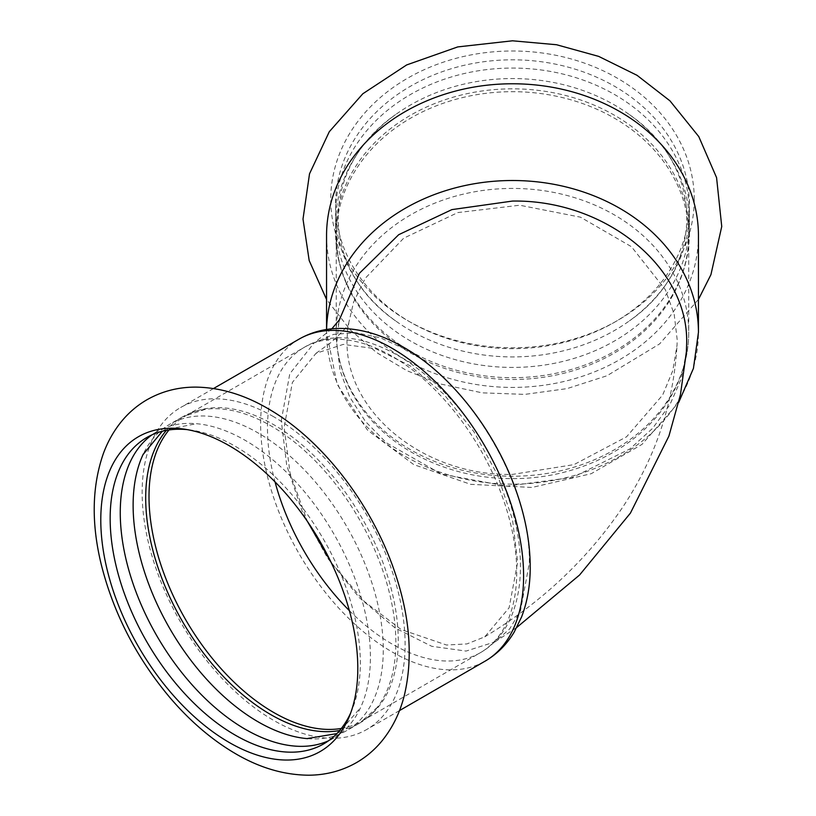 <?xml version="1.0" encoding="UTF-8"?>
<svg xmlns="http://www.w3.org/2000/svg" width="816" height="816" viewBox="0 0 816 816"><rect width="100%" height="100%" fill="white"/><g stroke="black" fill="none" stroke-linecap="round" stroke-linejoin="round"><path stroke-width="0.61" stroke-dasharray="4.08 3.06" d="M694.243 199.4A181.744 148.39 180 0 0 512.499 51A181.744 148.39 180 0 0 330.755 199.4A181.744 148.39 180 0 0 407.572 320.566A181.744 148.39 180 0 0 617.426 320.566A181.744 148.39 180 0 0 694.243 199.4M326.553 235.589A185.946 151.827 180 0 0 512.499 387.416A185.946 151.827 180 0 0 698.445 235.589M335.611 222.992A176.888 144.432 180 0 0 512.499 367.424A176.888 144.432 180 0 0 689.387 222.992A176.888 144.432 180 0 0 629.411 114.607A176.888 144.432 180 0 0 512.499 78.56A176.888 144.432 180 0 0 395.587 114.607A176.888 144.432 180 0 0 335.611 222.992L335.611 233.264A176.888 144.432 0 0 1 512.499 88.832A176.888 144.432 0 0 1 689.387 233.264A176.888 144.432 0 0 1 669.12 300.4A176.888 144.432 0 0 1 512.499 377.696A176.888 144.432 0 0 1 355.878 300.4A176.888 144.432 0 0 1 335.611 233.264M689.387 212.497A176.888 144.432 180 0 0 512.499 68.065A176.888 144.432 180 0 0 335.611 212.497A176.888 144.432 180 0 0 395.587 320.882A176.888 144.432 180 0 0 629.411 320.882A176.888 144.432 180 0 0 689.387 212.497L689.387 204.245A176.888 144.432 180 0 0 512.499 59.813A176.888 144.432 180 0 0 335.611 204.245L335.611 212.497M335.611 204.245A176.888 144.432 180 0 0 410.377 322.177A176.888 144.432 180 0 0 614.621 322.177A176.888 144.432 180 0 0 689.387 204.245M273.625 416.711A185.946 107.355 -120 0 0 180.652 407.5A185.946 107.355 -120 0 0 142.147 492.629A185.946 107.355 -120 0 0 223.309 679.759A185.946 107.355 -120 0 0 366.598 729.575A185.946 107.355 -120 0 0 405.113 644.446A185.946 107.355 -120 0 0 273.625 416.711M307.693 738.664A176.888 102.133 -120 0 0 346.647 730.636A176.888 102.133 -120 0 0 383.275 649.658A176.888 102.133 -120 0 0 258.203 433.01A176.888 102.133 -120 0 0 169.759 424.249A176.888 102.133 -120 0 0 143.33 453.971M339.65 730.514A176.888 102.133 -120 0 0 359.213 723.384A176.888 102.133 -120 0 0 377.349 707.319A176.888 102.133 -120 0 0 395.852 642.396A176.888 102.133 -120 0 0 270.769 425.758A176.888 102.133 -120 0 0 205.306 409.316A176.888 102.133 -120 0 0 182.325 416.996A176.888 102.133 -120 0 0 166.362 430.369M328.593 740.734A176.888 102.133 -120 0 0 333.785 738.062A176.888 102.133 -120 0 0 360.509 707.707A176.888 102.133 -120 0 0 370.413 657.084A176.888 102.133 -120 0 0 245.341 440.436A176.888 102.133 -120 0 0 196.544 423.708A176.888 102.133 -120 0 0 156.896 431.674A176.888 102.133 -120 0 0 151.99 434.846M350.676 712.97A176.888 102.133 -120 0 0 352.084 709.696A176.888 102.133 -120 0 0 360.325 662.918A176.888 102.133 -120 0 0 190.607 430.012A176.888 102.133 -120 0 0 187.068 429.604M347.035 339.691C344.77 411.784 424.198 476.401 512.499 474.402L573.964 464.62L626.525 436.835L662.633 395.066L672.772 370.699L677.045 345.199L677.188 339.762L674.189 314.231L665.326 289.629L631.472 246.718L580.472 217.168L519.68 205.224L457.807 212.578L403.716 238.18L365.17 278.368L353.563 302.216L347.718 327.379L347.035 339.691M686.378 351.839L681.258 378.971L669.834 404.828L652.576 428.369L630.064 448.81L572.934 477.319L506.838 486.173L441.476 474.086L386.407 442.833L365.354 421.362L349.697 396.974L340.068 370.637L336.804 343.271L339.048 320.545M355.878 300.4C342.863 279.939 336.325 258.346 336.253 235.589L336.253 332.336A176.246 143.902 180 0 0 512.499 476.238A176.246 143.902 180 0 0 688.745 332.336A176.246 143.902 180 0 0 512.499 188.425A176.246 143.902 180 0 0 336.253 332.336C336.396 357.194 343.516 380.491 357.612 402.217C387.59 449.004 449.381 479.084 512.499 478.604C575.617 479.084 637.408 449.004 667.386 402.217C681.482 380.491 688.602 357.194 688.745 332.336L688.745 235.589A176.246 143.902 180 0 0 512.499 91.688A176.246 143.902 180 0 0 336.253 235.589A176.246 143.902 180 0 0 512.499 379.501A176.246 143.902 180 0 0 688.745 235.589C688.673 258.346 682.135 279.939 669.12 300.4M326.553 329.491L326.553 332.336A185.946 151.827 180 0 0 512.499 484.153A185.946 151.827 180 0 0 698.445 332.336M331.163 562.459L364.313 601.474L401.186 629.554L446.587 645.038L466.987 643.906L484.786 636.827L509.113 607.767L517.66 562.112L512.509 519.578L497.495 474.82L473.963 431.837L443.996 394.424L410.244 365.884L375.646 348.697L343.271 344.393L315.976 353.348L292.383 382.429L284.121 427.37L290.078 473.229L307.336 521.281M281.275 420.668L289.782 373.779L314.068 342.985L333.397 334.438L355.827 332.683L380.348 337.793L405.97 349.544C471.883 385.784 530.951 487.835 529.309 563.122L520.414 611.072L509.602 628.973L495.026 641.886L466.038 651.076L431.715 646.292L395.087 627.953L359.366 597.7L327.644 558.195L302.695 512.825L286.753 465.599L281.275 420.668M326.584 329.48A185.946 151.827 180 0 0 326.553 332.336L337.192 384.448L367.567 430.195L413.794 464.61L470.638 484.327L531.971 487.458L591.223 473.698L642.019 444.373L678.759 402.308M349.401 610.664A176.246 101.755 -120 0 0 392.108 644.038A176.246 101.755 -120 0 0 480.236 652.769A176.246 101.755 -120 0 0 516.732 572.087A176.246 101.755 -120 0 0 439.804 394.72A176.246 101.755 -120 0 0 303.991 347.504A176.246 101.755 -120 0 0 267.485 428.186A176.246 101.755 -120 0 0 275.033 481.858M299.135 339.099A185.946 107.355 -120 0 0 260.63 424.218A185.946 107.355 -120 0 0 341.792 611.347A185.946 107.355 -120 0 0 485.081 661.164M341.343 728.443A176.246 101.755 -120 0 0 361.753 721.171A176.246 101.755 -120 0 0 398.249 640.489A176.246 101.755 -120 0 0 273.625 424.636A176.246 101.755 -120 0 0 185.507 415.905A176.246 101.755 -120 0 0 169.014 429.94M698.445 299.452L659.624 343.893L606.982 375.758L567.028 388.62L524.872 394.383L482.215 392.843L440.783 384.05L407.031 370.739L376.533 352.522L350.258 329.878L326.553 299.452M689.387 222.992L689.387 233.264M629.411 114.607C705.911 167.627 705.911 267.862 629.411 320.882M395.587 320.882C319.087 267.862 319.087 167.627 395.587 114.607M182.325 416.996L169.759 424.249M359.213 723.384L346.647 730.636M336.845 733.604L339.099 732.38L360.509 707.707M162.292 431.256L164.475 429.92L196.544 423.708M156.896 431.674L146.798 437.509M333.785 738.062L323.687 743.896M614.621 322.177L617.426 320.566M410.377 322.177L407.572 320.566M377.349 707.319L361.753 721.171L480.236 652.769C525.545 627.065 531.899 553.391 502.738 482.899C464.967 385.213 365.068 310.274 303.991 347.504L185.507 415.905L205.306 409.316M495.026 641.886L516.824 627.402M338.283 324.809L339.813 319.311M331.826 328.817L314.068 342.985M315.976 353.348L331.265 342.292C344.168 330.113 349.952 323.819 348.605 323.422L347.718 327.379M484.786 636.827C541.895 602.249 588.061 558.746 623.281 506.328C655.615 457.317 673.537 403.614 677.045 345.199M190.607 430.012L183.447 429.032M352.084 709.696L349.35 716.397M213.537 388.518L180.652 407.5M399.483 710.593L366.598 729.575"/><path stroke-width="1.22" d="M326.584 329.48A185.946 151.827 180 0 1 512.499 180.509A185.946 151.827 180 0 1 698.445 332.336L698.445 235.589A185.946 151.827 180 0 0 512.499 83.773A185.946 151.827 180 0 0 326.553 235.589L326.553 329.491M357.806 668.324A181.744 104.927 -120 0 0 229.296 445.74A181.744 104.927 -120 0 0 183.447 429.032A181.744 104.927 -120 0 0 100.786 519.935A181.744 104.927 -120 0 0 205.979 726.597A181.744 104.927 -120 0 0 349.35 716.397A181.744 104.927 -120 0 0 357.806 668.324M143.33 453.971A176.888 102.133 -120 0 0 143.024 454.604A176.888 102.133 -120 0 0 133.12 505.226A176.888 102.133 -120 0 0 306.989 738.602A176.888 102.133 -120 0 0 307.693 738.664M166.362 430.369A176.888 102.133 -120 0 0 145.697 497.974A176.888 102.133 -120 0 0 211.487 663.133A176.888 102.133 -120 0 0 339.65 730.514M151.99 434.846A176.888 102.133 -120 0 0 120.258 512.652A176.888 102.133 -120 0 0 194.188 687.143A176.888 102.133 -120 0 0 328.593 740.734M187.068 429.604A176.888 102.133 -120 0 0 146.798 437.509A176.888 102.133 -120 0 0 110.16 518.486A176.888 102.133 -120 0 0 187.374 696.507A176.888 102.133 -120 0 0 323.687 743.896A176.888 102.133 -120 0 0 350.676 712.97M339.048 320.545L359.448 273.248L398.708 234.692L451.911 209.61L512.499 201.062C605.513 199.532 688.979 267.566 686.654 343.801L686.378 351.839L680.473 394.567L668.916 436.081L630.421 513.111L579.564 575.025L516.824 627.402M307.336 521.281L331.163 562.459M275.033 481.858A176.246 101.755 -120 0 0 349.401 610.664M523.597 576.045A185.946 107.355 -120 0 0 392.108 348.31A185.946 107.355 -120 0 0 299.135 339.099C311.233 332.214 324.462 328.664 338.813 328.43C360.274 328.338 381.806 334.591 403.43 347.188C452.36 375.023 497.413 434.071 517.64 495.22C526.126 520.547 530.318 544.904 530.216 568.303C530.104 586.061 527.218 602.3 521.557 617.008L514.162 632.135C506.787 644.456 497.087 654.136 485.081 661.164A185.946 107.355 -120 0 0 523.597 576.045M169.014 429.94A176.246 101.755 -120 0 0 149.002 496.587A176.246 101.755 -120 0 0 214.078 660.572A176.246 101.755 -120 0 0 341.343 728.443M326.553 299.452L309.193 260.579L303.001 219.086L309.519 173.808L329.287 131.723L362.804 93.779L406.654 64.933L457.715 46.92L512.499 40.8L556.553 44.737L598.689 56.396L637.061 75.327L669.956 100.837L698.782 136.598L716.57 177.613L721.742 226.511L710.93 274.655L698.445 299.452M267.801 408.51C244.208 394.74 220.412 387.61 196.421 387.121C178.633 386.957 162.19 391.139 147.094 399.677C137.465 405.256 129.05 412.376 121.859 421.025C114.077 430.471 107.967 441.17 103.53 453.115C91.871 486.203 91.157 523.535 101.408 565.111C113.771 613.826 136.66 658.033 170.044 697.741C189.883 720.967 211.436 739.449 234.702 753.209C259.121 767.662 283.744 774.996 308.581 775.2C325.696 775.118 341.537 770.998 356.113 762.827C365.762 757.289 374.197 750.22 381.409 741.611C392.272 728.423 399.922 712.99 404.359 695.303C413.304 657.217 409.887 615.499 394.108 570.139C371.056 503.186 321.841 439.324 267.801 408.51M306.989 738.602L336.845 733.604M143.024 454.604L162.292 431.256M698.445 332.336L693.437 368.383L678.759 402.308M339.813 319.311L331.826 328.817M299.135 339.099L213.537 388.518M485.081 661.164L399.483 710.593"/></g></svg>
